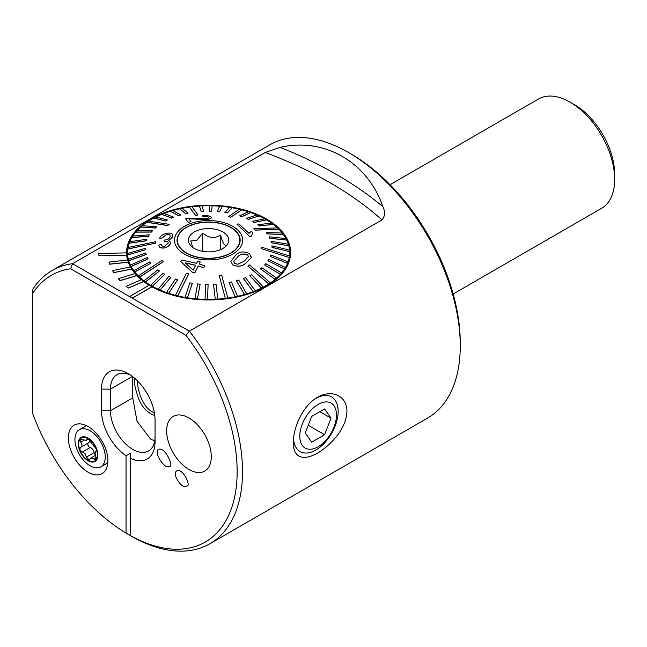 <?xml version="1.0" encoding="UTF-8"?>
<svg xmlns="http://www.w3.org/2000/svg" width="647" height="647" viewBox="0 0 647 647"><rect width="100%" height="100%" fill="white"/><g stroke="black" fill="none" stroke-linecap="round" stroke-linejoin="round"><path stroke-width="0.97" d="M336.666 436.175C318.308 458.901 292.703 466.851 293.382 442.184C293.269 426.179 304.082 404.512 317.515 397.339C330.706 389.154 347.043 395.139 346.929 411.274C346.566 419.757 343.145 428.055 336.666 436.175M265.197 152.474L72.561 263.685A157.755 91.081 -120 0 0 52.084 270.527A157.755 91.081 -120 0 0 32.35 290.002L32.35 412.754A153.97 88.898 -120 0 0 126.052 533.104L130.961 535.959A157.755 91.081 -120 0 0 209.838 543.771A157.755 91.081 -120 0 0 242.512 471.558A157.755 91.081 -120 0 0 189.361 331.127L381.997 219.907A391.298 225.908 0 0 0 265.197 152.474L280.111 147.362C324.333 137.188 367.383 161.879 382.919 206.725C385.353 211.901 385.046 216.3 381.997 219.907M209.838 543.771L427.586 418.059A157.755 91.081 -120 0 0 460.26 345.838A157.755 91.081 -120 0 0 348.709 152.627A157.755 91.081 -120 0 0 269.831 144.815L52.084 270.527M130.516 535.7L130.516 535.676A153.97 88.898 -120 0 0 233.252 502.679A153.97 88.898 -120 0 0 185.924 335.324L189.361 331.127L132.303 298.178L151.948 286.831A82.032 47.36 180 0 0 240.87 296.124A82.032 47.36 180 0 0 290.632 252.581A82.032 47.36 180 0 0 208.601 205.22A82.032 47.36 180 0 0 126.569 252.581A82.032 47.36 180 0 0 126.569 252.872L98.797 253.478L98.918 255.662L126.691 255.161A82.032 47.36 180 0 0 127.58 259.989M154.698 440.898L150.597 439.095L137.002 421.165L132.748 397.881L132.748 376.667M132.303 298.073L151.948 286.734A82.032 47.36 180 0 1 150.597 285.966A82.032 47.36 180 0 1 149.271 285.19L129.626 296.528L132.303 298.178L72.561 263.685L70.644 268.764A153.97 88.898 -120 0 0 32.35 293.867M149.182 285.238A82.032 47.36 180 0 1 143.683 281.534L143.683 281.429A82.032 47.36 180 0 1 141.434 279.666L126.173 286.257L128.413 288.02L143.683 281.534M141.353 279.706A82.032 47.36 180 0 1 136.881 275.573L136.881 275.468A82.032 47.36 180 0 1 135.118 273.535L118.344 278.728L120.107 280.661L136.881 275.573M135.053 273.56A82.032 47.36 180 0 1 131.713 269.095L131.713 268.99A82.032 47.36 180 0 1 130.476 266.92L112.562 270.6L113.799 272.67L131.713 269.095M130.427 266.936A82.032 47.36 180 0 1 128.292 262.237L128.292 262.132A82.032 47.36 180 0 1 127.605 259.981L108.963 262.067L109.65 264.219L128.292 262.237M98.797 253.373L98.918 255.565L126.691 255.161M126.691 255.055A82.032 47.36 180 0 1 126.569 252.872M188.973 469.496A31.549 18.213 -120 0 0 204.743 471.056A31.549 18.213 -120 0 0 204.743 434.622A31.549 18.213 -120 0 0 173.194 416.409A31.549 18.213 -120 0 0 168.357 441.691A31.549 18.213 -120 0 0 188.973 469.496M187.218 485.889L184.953 486.681C181.653 487.175 174.658 477.502 175.466 473.847C175.466 471.517 176.453 470.442 178.426 470.604C184.185 470.612 190.647 485.889 187.218 485.889M169.829 466.285L167.363 466.754C163.74 466.73 156.267 455.528 157.27 451.994C157.318 449.673 158.402 448.751 160.513 449.22C166.74 450.142 173.525 466.819 169.829 466.285M70.644 268.764L185.924 335.324M126.052 533.104L126.052 455.731A37.866 21.861 60 0 1 101.514 410.756L101.514 389.122A37.866 21.861 60 0 1 128.284 373.659A37.866 21.861 60 0 1 155.054 420.032L155.054 441.675A37.866 21.861 60 0 1 130.516 458.311L130.516 453.264L126.052 455.731M130.516 535.676L130.516 458.311M88.129 472.237A27.967 16.151 -120 0 0 106.601 468.218A27.967 16.151 -120 0 0 102.113 441.327A27.967 16.151 -120 0 0 81.069 423.995A27.967 16.151 -120 0 0 68.679 442.313A27.967 16.151 -120 0 0 88.129 472.237M453.167 293.997L601.581 208.31A63.107 36.434 -120 0 0 614.65 179.421L614.65 174.269A56.79 32.787 -120 0 0 574.496 104.709L570.031 102.137A63.107 36.434 -120 0 0 538.482 99.007L390.06 184.694M614.65 179.421A63.107 36.434 -120 0 0 570.031 102.137M460.26 345.838L460.26 342.748A153.97 88.898 -120 0 0 351.386 154.172L348.709 152.627M126.173 286.16L128.413 288.02M128.413 287.915L143.683 281.429M118.344 278.622L120.107 280.661M120.107 280.563L136.881 275.468M112.562 270.503L113.799 272.67M113.799 272.565L131.713 268.99M108.963 261.962L109.65 264.219M109.65 264.113L128.292 262.132M130.621 375.123A31.549 18.213 -120 0 0 116.97 374.678A31.549 18.213 -120 0 0 110.435 389.122L110.435 410.756A31.549 18.213 -120 0 0 124.208 442.508A31.549 18.213 -120 0 0 148.519 450.967A31.549 18.213 -120 0 0 155.054 436.523M154.787 415.511C147.556 413.101 142.114 407.375 138.458 398.342C135.83 390.529 134.584 385.442 134.705 383.105L134.463 378.058M137.399 380.768C137.698 392.608 143.933 409.341 154.382 412.737M192.725 247.421L190.736 240.967L196.737 240.466L202.729 233.057C208.674 238.145 214.626 238.824 220.603 235.096C222.552 242.819 224.509 246.135 226.474 245.051M193.413 232.532A20.194 11.662 0 0 0 190.169 244.978A20.194 11.662 0 0 0 208.601 251.877A20.194 11.662 0 0 0 227.032 244.978A20.194 11.662 0 0 0 219.495 230.397A20.194 11.662 0 0 0 193.413 232.532M185.099 228.334A31.234 18.035 0 0 0 177.367 240.215A31.234 18.035 0 0 0 208.601 258.25A31.234 18.035 0 0 0 239.835 240.215A31.234 18.035 0 0 0 219.592 223.336A31.234 18.035 0 0 0 185.099 228.334M177.367 241.768A31.549 18.213 0 0 0 177.254 242.277M239.948 242.277A31.549 18.213 0 0 0 239.835 241.768M220.603 249.588L220.603 235.096M202.729 251.368L202.729 233.057M245.868 263.127L251.319 257.595L251.376 256.916L251.319 257.595M275.104 279.253A81.085 46.819 0 0 0 276.52 278.048L261.881 267.704L260.466 268.909L275.104 279.367A81.085 46.819 180 0 1 270.43 282.868L249.548 264.906L247.89 266.111L268.764 283.968A81.085 46.819 180 0 1 263.369 287.106L251.643 274.724L249.758 275.8L261.477 288.077A81.085 46.819 180 0 1 255.444 290.794L245.464 277.628L243.385 278.566L253.357 291.619A81.085 46.819 180 0 1 246.774 293.884L238.703 280.062L236.462 280.838L244.534 294.547A81.085 46.819 180 0 1 237.506 296.318L231.472 281.987L229.103 282.593L235.136 296.819A81.085 46.819 180 0 1 227.784 298.065L221.638 275.032L219.179 275.46L225.326 298.388A81.085 46.819 180 0 1 217.756 299.1L216.041 284.195L213.526 284.34L215.249 299.238A81.085 46.819 180 0 1 207.59 299.391L208.083 284.445L205.56 284.405L205.067 299.351A81.085 46.819 180 0 1 197.432 298.946L200.141 284.227L197.642 283.896L194.941 298.728A81.085 46.819 180 0 1 187.46 297.774L192.329 283.329L189.903 282.82L185.034 297.377A81.085 46.819 180 0 1 177.812 295.889L188.746 273.859L186.433 273.18L175.491 295.315A81.085 46.819 180 0 1 168.657 293.317L177.593 279.884L175.418 279.035L166.473 292.581A81.085 46.819 180 0 1 160.124 290.107L170.897 277.385L168.899 276.39L158.127 289.217A81.085 46.819 180 0 1 152.36 286.306L164.807 274.32L163.012 273.293L150.565 285.278A81.085 46.819 180 0 1 145.486 281.971L159.397 271.053L157.844 269.791L143.925 280.822A81.085 46.819 180 0 1 139.598 277.167L163.44 261.671L162.154 260.304L138.304 275.921A81.085 46.819 180 0 1 134.802 271.983L150.986 263.151L149.983 261.817L133.8 270.648A81.085 46.819 180 0 1 131.179 266.491L148.114 258.865L147.403 257.466L130.468 265.092A81.085 46.819 180 0 1 128.769 260.781L146.198 254.506L145.793 252.961L128.365 259.342A81.085 46.819 180 0 1 127.621 254.934L145.268 249.831L145.179 248.375L127.532 253.478A81.085 46.819 180 0 1 127.516 252.581A81.085 46.819 180 0 1 127.742 249.055L155.385 243.215L155.612 241.76L127.977 247.502A81.085 46.819 0 0 0 127.742 248.949L155.385 243.215M275.104 279.367L260.466 268.909M280.394 274.231A81.085 46.819 0 0 0 281.534 272.937L265.771 263.693L264.639 264.995L280.394 274.344A81.085 46.819 180 0 1 276.52 278.153L276.52 278.048M280.394 274.344L264.639 264.995M284.559 268.869A81.085 46.819 0 0 0 285.4 267.494L268.764 259.431L267.923 260.798L284.559 268.974A81.085 46.819 180 0 1 281.534 273.042L281.534 272.937M284.559 268.974L267.923 260.798M287.519 263.24A81.085 46.819 0 0 0 288.061 261.817L270.81 254.983L270.268 256.406L287.519 263.353A81.085 46.819 180 0 1 285.4 267.599L285.4 267.494M287.519 263.353L270.268 256.406M289.233 257.449A81.085 46.819 0 0 0 289.46 255.994L261.817 247.243L261.59 248.691L289.233 257.555A81.085 46.819 180 0 1 288.061 261.93L288.061 261.817M289.233 257.555L261.59 248.691M288.837 245.714A81.085 46.819 0 0 0 288.433 244.275L271.004 241.258L271.408 242.698L288.837 245.82A81.085 46.819 180 0 1 289.573 250.114L271.942 245.828L272.023 247.283L289.678 251.683A81.085 46.819 180 0 1 289.686 252.581A81.085 46.819 180 0 1 289.46 256.107L289.46 255.994M289.678 251.683L272.023 247.389L271.942 245.828M288.837 245.82L271.408 242.803L271.004 241.258M286.742 239.964A81.085 46.819 0 0 0 286.031 238.565L269.087 236.794L269.799 238.193L286.742 240.069A81.085 46.819 180 0 1 288.4 244.267M286.742 240.069L269.799 238.306L269.087 236.794M283.41 234.408A81.085 46.819 0 0 0 282.399 233.074L266.216 232.508L267.227 233.842L283.41 234.513A81.085 46.819 180 0 1 285.966 238.557M283.41 234.513L267.227 233.947L266.216 232.508M278.897 229.135A81.085 46.819 0 0 0 277.603 227.881L253.761 228.787L255.055 230.041L278.897 229.24A81.085 46.819 180 0 1 282.31 233.066M278.897 229.24L255.055 230.146L253.761 228.787M273.277 224.234A81.085 46.819 0 0 0 271.724 223.086L257.805 224.719L259.358 225.868L273.277 224.339A81.085 46.819 180 0 1 277.49 227.89M273.277 224.339L259.358 225.973L257.805 224.719M266.637 219.778A81.085 46.819 0 0 0 264.841 218.751L252.403 221.339L254.19 222.366L266.637 219.883A81.085 46.819 180 0 1 271.594 223.102M266.637 219.883L254.19 222.471L252.403 221.339M259.075 215.831A81.085 46.819 0 0 0 257.077 214.941L246.305 218.379L248.302 219.268L259.075 215.944A81.085 46.819 180 0 1 264.704 218.775M259.075 215.944L248.302 219.373L246.305 218.379M250.729 212.467A81.085 46.819 0 0 0 248.553 211.731L239.608 215.88L241.792 216.616L250.729 212.58A81.085 46.819 180 0 1 256.932 214.99M250.729 212.58L241.792 216.729L239.608 215.88M241.711 209.741A81.085 46.819 0 0 0 239.39 209.167L228.456 216.591L230.777 217.166L241.711 209.846A81.085 46.819 180 0 1 248.416 211.795M241.711 209.846L230.777 217.271L228.456 216.591M232.176 207.679A81.085 46.819 0 0 0 229.75 207.275L224.873 212.434L227.299 212.831L232.176 207.784A81.085 46.819 180 0 1 239.277 209.24M232.176 207.784L227.299 212.944L224.873 212.434M222.261 206.328A81.085 46.819 0 0 0 219.77 206.102L217.068 211.537L219.559 211.755L222.261 206.433A81.085 46.819 180 0 1 229.661 207.372M222.261 206.433L219.559 211.868L217.068 211.537M212.135 205.706A81.085 46.819 0 0 0 209.612 205.657L209.118 211.205L211.642 211.245L212.135 205.811A81.085 46.819 180 0 1 219.713 206.207M212.135 205.811L211.642 211.359L209.118 211.205M201.993 205.924A81.085 46.819 180 0 1 209.604 205.77M203.676 211.318L201.953 205.811A81.085 46.819 0 0 0 199.446 205.956L201.168 211.456L203.676 211.318L201.168 211.569L199.446 206.061A81.085 46.819 180 0 0 191.957 206.765M198.022 214.99L191.876 206.66A81.085 46.819 0 0 0 189.417 206.983L195.564 215.314L198.022 214.99L195.564 215.419L189.417 207.097A81.085 46.819 180 0 0 182.171 208.318M188.107 213.17L182.066 208.237A81.085 46.819 0 0 0 179.696 208.73L185.729 213.672L188.107 213.17L185.729 213.777L179.696 208.844A81.085 46.819 180 0 0 172.806 210.574M180.739 214.925L172.676 210.501A81.085 46.819 0 0 0 170.428 211.173L178.499 215.597L180.739 214.925L178.499 215.702L170.428 211.278A81.085 46.819 180 0 0 163.99 213.486M173.817 217.206L163.845 213.437A81.085 46.819 0 0 0 161.766 214.254L171.738 218.023L173.817 217.206L171.738 218.136L161.766 214.367A81.085 46.819 180 0 0 155.87 217.02M167.444 219.964L155.725 216.98A81.085 46.819 0 0 0 153.832 217.95L165.559 220.926L167.444 219.964L165.559 221.039L153.832 218.055A81.085 46.819 180 0 0 148.575 221.104M169.32 224.347L148.438 221.088A81.085 46.819 0 0 0 146.772 222.18L167.654 225.439L169.32 224.347L167.654 225.552L146.772 222.293A81.085 46.819 180 0 0 142.219 225.698M156.736 226.749L142.097 225.69A81.085 46.819 0 0 0 140.682 226.895L155.32 227.954L156.736 226.749L155.32 228.059L140.682 227.008A81.085 46.819 180 0 0 136.905 230.712M152.571 230.664L136.808 230.712A81.085 46.819 0 0 0 135.668 232.014L151.43 231.966L152.571 230.664L151.43 232.071L135.668 232.119A81.085 46.819 180 0 0 132.724 236.074M149.287 234.853L132.651 236.074A81.085 46.819 0 0 0 131.802 237.449L148.438 236.228L149.287 234.853L148.438 236.333L131.802 237.562A81.085 46.819 180 0 0 129.74 241.695M146.934 239.253L129.691 241.703A81.085 46.819 0 0 0 129.149 243.126L146.392 240.676L146.934 239.253L146.392 240.781L129.149 243.232A81.085 46.819 180 0 0 127.993 247.494M232.685 264.914C237.95 267.122 242.382 266.499 245.981 263.046L245.981 262.949C242.342 266.41 237.91 267.033 232.685 264.817L230.842 261.396L236.244 254.619C239.94 251.376 244.372 251.076 249.532 253.737L251.319 257.498L245.981 262.949M234.238 253.179A34.073 19.677 180 0 1 176.34 246.556A34.073 19.677 180 0 1 215.225 220.918A34.073 19.677 180 0 1 234.238 253.179M185.236 218.176L188.164 222.398L191.027 221.695L188.164 222.293L185.236 218.176L205.317 218.751C207.816 218.508 208.941 218.015 208.69 217.263C207.736 216.462 205.819 216.211 202.948 216.494L202.697 215.702C207.032 215.37 209.854 215.839 211.173 217.125L211.351 217.724M202.697 215.702L202.948 216.599C205.795 216.308 207.711 216.567 208.69 217.368L208.787 217.538M188.859 218.783L205.803 219.632C209.903 219.26 211.69 218.451 211.173 217.222M236.891 224.088L249.782 236.681L251.133 236.503L249.782 236.576L236.891 224.088L238.994 223.975L249.038 233.389L251.351 231.262L252.88 232.823L251.133 236.503L251.028 235.759M203.732 267.696L198.217 265.982L194.804 272.824L192.208 272.112L180.853 261.623L192.208 272.217L194.804 272.929L198.217 266.079L203.732 267.801L204.703 265.78L203.732 267.801M199.187 264.138L200.246 261.906L199.187 264.041L204.703 265.78M162.114 238.039L159.696 238.233L162.114 238.039L166.465 234.546C169.11 234.222 170.315 234.853 170.104 236.43C169.805 237.983 168.357 239.155 165.753 239.94L164.055 240.118L164.079 241.711L164.484 241.509C167.015 241.04 168.252 241.59 168.18 243.151L164.556 246.248C162.324 246.442 161.257 245.763 161.354 244.226L158.855 245.173C158.976 247.445 160.78 248.375 164.273 247.979C167.977 246.944 170.129 245.181 170.703 242.682L170.735 242.156L170.703 242.682M158.855 245.067C158.952 247.324 160.755 248.262 164.273 247.874C167.969 246.855 170.112 245.092 170.703 242.576L168.414 240.142C171.091 238.945 172.514 237.538 172.7 235.92L171.277 238.525M213.526 284.34L215.249 299.238M215.249 299.132A81.085 46.819 0 0 0 217.756 298.987M185.034 297.264A81.085 46.819 0 0 0 187.46 297.669L192.329 283.224M194.941 298.623A81.085 46.819 0 0 0 197.432 298.841L200.141 284.122M205.067 299.246A81.085 46.819 0 0 0 207.59 299.286L208.083 284.445M219.179 275.355L225.326 298.388M225.326 298.283A81.085 46.819 0 0 0 227.784 297.96M166.473 292.476A81.085 46.819 0 0 0 168.657 293.212L177.593 279.779M143.925 280.709A81.085 46.819 0 0 0 145.486 281.857L159.397 270.939M150.565 285.173A81.085 46.819 0 0 0 152.36 286.2L164.807 274.32M158.127 289.112A81.085 46.819 0 0 0 160.124 290.002L170.897 277.28M175.491 295.21A81.085 46.819 0 0 0 177.812 295.784L188.746 273.754M133.8 270.543A81.085 46.819 0 0 0 134.802 271.877L150.986 263.151M127.532 253.373A81.085 46.819 0 0 0 127.621 254.829L145.268 249.831M128.365 259.229A81.085 46.819 0 0 0 128.769 260.668L146.198 254.4M130.468 264.987A81.085 46.819 0 0 0 131.179 266.386L148.114 258.865M138.304 275.808A81.085 46.819 0 0 0 139.598 277.062L163.44 261.558M155.385 243.102L155.612 241.655M289.678 251.57A81.085 46.819 0 0 0 289.589 250.114M229.103 282.488L235.136 296.819M235.136 296.714A81.085 46.819 0 0 0 237.506 296.213M236.462 280.725L244.534 294.547M244.534 294.442A81.085 46.819 0 0 0 246.774 293.778M243.385 278.453L253.357 291.619M253.357 291.514A81.085 46.819 0 0 0 255.444 290.689M232.338 252.217A31.549 18.213 180 0 1 197.497 257.263A31.549 18.213 180 0 1 177.052 240.215A31.549 18.213 180 0 1 208.601 222.002A31.549 18.213 180 0 1 240.15 240.215A31.549 18.213 180 0 1 232.338 252.217M247.89 266.006L268.764 283.855A81.085 46.819 0 0 0 269.605 283.313A81.085 46.819 0 0 0 270.43 282.763M249.758 275.695L261.477 287.964A81.085 46.819 0 0 0 263.369 286.993M232.685 264.817L230.85 261.396M234.626 263.378L237.797 264.259L244.032 261.283L248.545 256.608L247.607 254.902C243.83 253.462 240.684 253.956 238.185 256.39L233.664 261.485L234.626 263.378M247.607 254.805C243.822 253.357 240.684 253.85 238.185 256.285M211.173 217.125C211.698 218.346 209.911 219.147 205.803 219.527L188.859 218.678L191.027 221.695M180.853 261.623L181.645 260.062L196.591 263.297L197.65 261.162L200.246 261.906M185.228 262.803L193.154 270.203L195.62 265.246L185.228 262.803M185.228 262.908L195.62 265.351M172.7 236.026L172.7 235.92C172.927 233.535 170.921 232.653 166.683 233.268C162.777 234.254 160.448 235.912 159.696 238.233M162.114 237.942L166.465 234.546M164.055 240.118L164.079 241.711M164.079 241.614L164.484 241.509M299.804 436.159A25.937 14.97 120 0 0 327.317 438.617A25.937 14.97 120 0 0 327.317 401.941A25.937 14.97 120 0 0 299.804 436.159M311.708 442.168L324.584 434.735L331.029 418.132L324.584 408.969L311.708 416.409L305.263 433.005L311.708 442.168M293.568 438.375A31.549 18.213 120 0 0 300.079 451.574A31.549 18.213 120 0 0 331.628 433.353A31.549 18.213 120 0 0 331.628 396.926A31.549 18.213 120 0 0 314.41 399.369M319.869 411.694L331.029 418.132M308.255 425.305L324.584 434.735M83.22 455.892A13.255 7.651 -120 0 0 97.438 455.067A13.255 7.651 -120 0 0 83.552 437.348A13.255 7.651 -120 0 0 83.22 455.892M96.128 451.121L95.991 451.202C96.743 449.665 96.144 448.12 94.187 446.559L90.265 441.48C88.768 438.763 87.571 438.076 86.682 439.418L86.059 440.421L80.519 439.135L80.818 442.144C82.347 444.505 82.29 446.252 80.64 447.376C79.322 449.253 79.929 450.789 82.468 452.002L85.129 453.717L86.366 457.097L89.335 460.025L90.984 457.922L95.699 459.693L95.837 456.426C94.907 453.717 94.955 451.978 95.991 451.202L96.047 451.177M87.038 438.715L86.682 439.418L87.895 438.715M80.907 447.223L88.429 442.88A4.553 2.628 -120 0 0 88.542 442.823L80.56 447.425M100.803 466.851A21.456 12.39 -120 0 0 100.803 442.079A21.456 12.39 -120 0 0 79.355 429.697A21.456 12.39 -120 0 0 82.226 458.723A21.456 12.39 -120 0 0 100.803 466.851L106.828 463.373A21.456 12.39 -120 0 0 107.831 462.678M86.48 425.694A21.456 12.39 -120 0 0 85.372 426.219L79.355 429.697M82.986 456.2A13.886 8.015 -120 0 0 97.883 455.334A13.886 8.015 -120 0 0 83.342 436.774A13.886 8.015 -120 0 0 82.986 456.2M95.36 454.865A2.596 1.504 60 0 1 94.155 452.609A4.553 2.628 -120 0 0 90.24 447.522L82.468 452.002M90.24 447.522A2.596 1.504 60 0 1 88.138 445.484A2.596 1.504 60 0 1 88.259 442.985M88.542 442.823A4.553 2.628 -120 0 0 89.415 439.936M83.948 440.332L80.818 442.144M188.285 469.091A31.549 18.213 -120 0 0 204.743 471.056A31.549 18.213 -120 0 0 204.743 434.622A31.549 18.213 -120 0 0 173.194 416.409A31.549 18.213 -120 0 0 168.228 441.254A31.549 18.213 -120 0 0 188.285 469.091M382.919 206.725A400.339 231.133 0 0 0 280.111 147.362M132.425 376.425L110.435 389.122L101.514 389.122M132.748 397.881L110.435 410.756L101.514 410.756M96.233 457.752L94.041 459.014M94.155 452.609L86.366 457.097M239.835 242.787L239.835 240.215M177.367 242.787L177.367 240.215M127.516 252.581L127.516 259.754M289.686 252.581L289.686 259.754M127.095 257.951L127.516 256.01M289.686 256.01L290.107 257.951M95.473 455.326L90.984 457.922M88.469 439.03L86.059 440.429"/></g></svg>
